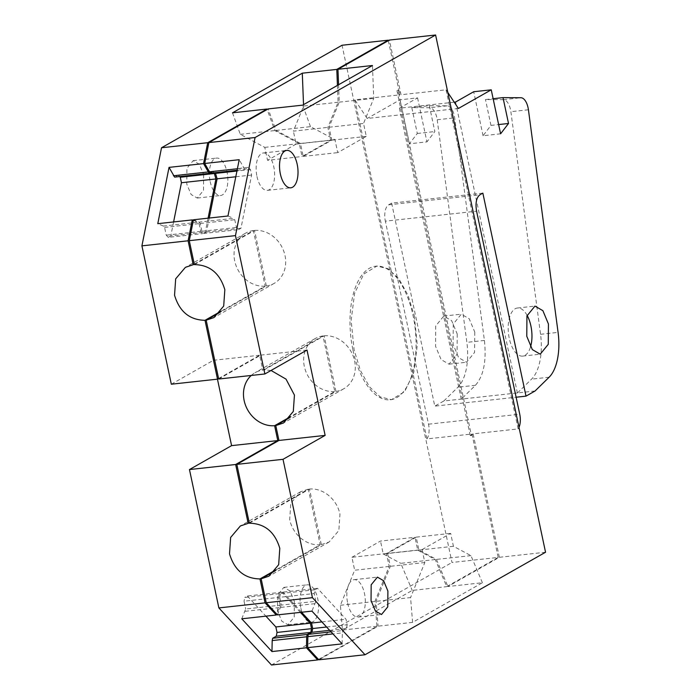 <?xml version="1.0" encoding="UTF-8"?>
<svg xmlns="http://www.w3.org/2000/svg" width="700" height="700" viewBox="0 0 700 700"><rect width="100%" height="100%" fill="white"/><g stroke="black" fill="none" stroke-linecap="round" stroke-linejoin="round"><path stroke-width="0.53" stroke-dasharray="3.5 2.62" d="M256.961 176.452A18.812 9.083 83.8 0 0 267.435 190.365A18.812 9.083 83.8 0 0 273.805 166.889A18.812 9.083 83.8 0 0 263.331 152.968A18.812 9.083 83.8 0 0 256.961 176.452M545.545 552.239L499.354 557.296L447.904 586.512L482.405 582.733L412.598 622.37L378.105 626.15L318.832 659.811M499.354 557.296L473.113 433.851L518.14 428.925L446.058 89.801L401.03 94.728L389.41 40.058M271.049 370.466L263.97 369.985L260.811 355.11L218.689 379.024M260.811 355.11L307.002 350.044M347.664 603.173A18.812 9.083 83.8 0 0 358.129 617.085A18.812 9.083 83.8 0 0 364.507 593.6A18.812 9.083 83.8 0 0 354.034 579.688A18.812 9.083 83.8 0 0 347.664 603.173M315.858 601.3L314.213 593.53L279.711 597.31L281.365 605.08L315.858 601.3L311.938 611.117M326.585 627.008L347.191 624.759L346.027 619.273L317.511 588.324L314.965 589.776L314.213 593.53M347.191 624.759L346.439 628.512L342.825 630.569L342.361 632.879L332.946 633.911M342.125 643.878L342.361 632.879M263.97 369.985L324.144 335.808L335.956 391.396L289.783 417.62M194.364 264.6L254.537 230.422L266.35 286.011L220.176 312.235M199.01 222.145L200.252 223.492L201.906 231.263L203.919 233.45L238.42 229.67L236.407 227.483L234.754 219.713L233.511 218.365L199.01 222.145L193.454 219.774M209.265 218.041L206.474 231.998L203.919 233.45M237.099 170.275L244.807 169.426L248.421 167.379L213.929 171.15L215.311 172.655M213.929 171.15L210.306 173.206M338.572 84.744L339.255 102.139L329.044 127.242L331.791 140.166L303.205 156.406L300.457 143.474L275.966 130.436L268.161 108.92M473.113 433.851L471.433 435.479L398.046 90.212L401.03 94.728M482.405 582.733L470.951 555.634L453.416 546.298L450.669 533.365L422.082 549.605L387.59 553.376L416.168 537.145L418.915 550.077L436.45 559.414L447.904 586.512M387.59 553.376L390.338 566.309L376.066 601.352L378.105 626.15M279.711 597.31L280.464 593.556L283.019 592.104L301.578 612.246M277.436 614.889L281.365 605.08M249.331 523.215L309.505 489.037L321.326 544.626L275.144 570.85M414.295 315.761L417.279 345.196L413.849 372.234L404.67 391.632L391.519 399.63L380.301 396.961L369.53 386.89L360.456 370.589L354.121 349.939L351.137 320.504L354.567 293.466L363.746 274.067L376.898 266.07L388.115 268.739L398.886 278.801L407.96 295.111L414.295 315.761M280.901 607.39L315.402 603.619M412.598 622.37L410.567 597.581L376.066 601.352M422.082 549.605L424.83 562.529L410.567 597.581M470.951 555.634L436.45 559.414M446.058 89.801L447.816 92.47M518.14 428.925A13.44 6.492 83.8 0 0 518.997 427.341M458.395 108.474L367.176 118.466L354.839 99.785L399.858 94.859L396.882 90.344L398.046 90.212M354.839 99.785L426.921 438.918L471.949 433.983A13.44 6.492 83.8 0 1 470.269 435.601L471.433 435.479M426.921 438.918A13.44 6.492 83.8 0 0 428.514 424.183L385.359 221.174L476.577 211.181M275.966 130.436L310.467 126.656L334.959 139.694L337.706 152.626L366.284 136.395L363.536 123.462L373.756 98.368L372.461 65.502M310.467 126.656L302.662 105.14M339.255 102.139L373.756 98.368M244.807 169.426L239.207 159.696M238.42 229.67L240.975 228.226L251.606 175.044L250.443 169.558L248.421 167.379M227.955 215.994L233.511 218.365M237.396 168.761L243.565 168.088M266.35 286.011A28.884 24.762 -119.6 0 0 274.129 283.404A28.884 24.762 -119.6 0 0 285.005 255.526A28.884 24.762 -119.6 0 0 254.537 230.422M335.956 391.396A28.884 24.762 -119.6 0 0 343.735 388.789A28.884 24.762 -119.6 0 0 354.611 360.92A28.884 24.762 -119.6 0 0 324.144 335.808M321.326 544.626L329.096 542.019L338.844 530.53L339.973 514.141A28.884 24.762 -119.6 0 0 309.505 489.037M314.965 589.776L280.464 593.556M317.511 588.324L283.019 592.104M321.886 621.915L346.027 619.273M329.665 630.35L346.439 628.512M331.047 631.855L342.825 630.569M200.252 223.492L234.754 219.713M201.906 231.263L236.407 227.483M206.474 231.998L240.975 228.226M251.606 175.044L235.795 176.776M250.443 169.558L236.941 171.036M300.457 143.474L334.959 139.694M303.205 156.406L337.706 152.626M366.284 136.395L331.791 140.166M329.044 127.242L363.536 123.462M470.269 435.601L396.882 90.344M453.416 546.298L418.915 550.077M416.168 537.145L450.669 533.365M424.83 562.529L390.338 566.309M352.949 350.061A67.183 32.454 83.8 0 0 390.355 399.761A67.183 32.454 83.8 0 0 413.123 315.892A67.183 32.454 83.8 0 0 375.725 266.192A67.183 32.454 83.8 0 0 352.949 350.061M482.851 193.121L391.632 203.114L388.631 204.82A13.44 6.492 83.8 0 0 385.359 221.174M391.632 203.114L434.787 406.131L516.119 397.224M535.036 391.011L443.817 401.004L434.787 406.131M517.492 392.936L531.58 379.137A44.336 21.42 83.8 0 0 540.549 334.294L510.877 111.694A13.44 6.492 83.8 0 0 510.519 109.629A13.44 6.492 83.8 0 0 503.405 99.671L485.476 99.54L493.133 98.709M500.596 133.805L483.052 135.73L490.971 125.405L498.627 124.565M490.971 125.405L485.476 99.54M483.052 135.73L473.699 91.735M454.239 102.191L399.42 108.194L417.567 97.886L400.024 99.811L367.176 118.466M527.109 315.341A24.185 11.681 83.8 0 0 517.431 308.017A24.185 11.681 83.8 0 0 509.233 338.214A24.185 11.681 83.8 0 0 522.699 356.099A24.185 11.681 83.8 0 0 530.556 346.859M471.949 433.983L498.181 557.419L451.99 562.476L342.046 45.246M388.342 40.661L399.858 94.859M218.584 378.551L259.639 355.233L262.797 370.116L322.971 335.939L334.793 391.527L290.491 416.684M249.235 522.734L308.341 489.169L320.154 544.758L275.852 569.914M241.771 618.8L245.691 608.991L280.192 605.211L276.701 614.093M280.192 605.211L278.539 597.441L244.046 601.212L245.691 608.991M300.405 612.378L281.846 592.226L279.291 593.679L278.539 597.441M318.509 659.461L376.933 626.281L374.894 601.484L389.165 566.44L386.418 553.508L414.995 537.276L417.751 550.209L435.286 559.545L446.731 586.644L498.181 557.419M337.426 85.4L338.091 102.27L327.871 127.365L330.619 140.298L302.033 156.529L299.285 143.596L274.803 130.567L267.155 109.489M209.982 172.856L212.756 171.281L178.255 175.061L174.641 177.117M214.148 172.786L212.756 171.281M208.093 218.164L205.301 232.129L202.755 233.581L200.734 231.394L199.089 223.624L197.846 222.276L163.345 226.056L164.588 227.395L166.241 235.174L168.254 237.361L202.755 233.581M193.34 220.351L197.846 222.276M194.259 264.119L253.365 230.554L265.186 286.142L220.885 311.299M443.817 401.004L457.905 387.214A44.336 21.42 83.8 0 0 466.865 342.361L437.203 119.761A13.44 6.492 83.8 0 0 436.844 117.696A13.44 6.492 83.8 0 0 429.73 107.739L411.801 107.616L417.296 133.472L409.377 143.798L400.024 99.811M457.214 333.979L457.056 354.305L449.015 364.166L441.105 359.581L435.558 346.281L435.715 325.946L443.756 316.085L451.666 320.67L457.214 333.979M455.551 102.043L517.396 392.989M399.42 108.194L461.256 399.14M411.801 107.616L429.345 105.691L447.274 105.814C450.494 106.225 452.865 109.55 454.387 115.771L484.409 340.445C486.605 361.016 483.621 375.961 475.44 385.289L461.352 399.079M417.567 97.886L426.921 141.873L409.377 143.798M429.345 105.691L434.84 131.556L426.921 141.873M474.758 332.054L474.6 352.389L466.559 362.25L458.649 357.665L453.093 344.356L453.259 324.03L461.291 314.169L469.21 318.754L474.758 332.054M376.933 626.281L342.431 630.061L412.239 590.415L446.731 586.644M271.469 665L451.99 562.476M171.325 384.213L213.447 360.29L217.455 379.164M203.639 174.571L203.516 190.383L197.26 198.056L191.109 194.486L186.795 184.135L186.918 168.324L193.165 160.659L199.325 164.22L203.639 174.571M294.341 601.291L294.219 617.102L287.963 624.767L281.811 621.206L277.498 610.855L277.62 595.044L283.868 587.37L290.027 590.94L294.341 601.291M322.971 335.939A28.884 24.762 -119.6 0 0 315.201 338.546A28.884 24.762 -119.6 0 0 304.325 366.424A28.884 24.762 -119.6 0 0 334.793 391.527M251.239 375.463A28.884 24.762 60.4 0 1 255.027 372.724A28.884 24.762 60.4 0 1 262.797 370.116M259.639 355.233L213.447 360.29M308.341 489.169L300.562 491.776L290.824 503.274L289.686 519.654A28.884 24.762 -119.6 0 0 320.154 544.758M245.236 611.301L279.729 607.521M279.291 593.679L244.79 597.459L244.046 601.212M281.846 592.226L247.345 596.006L244.79 597.459M247.345 596.006L265.912 616.157M389.165 566.44L354.664 570.22L340.401 605.264L342.431 630.061M340.401 605.264L374.894 601.484M386.418 553.508L351.916 557.288L354.664 570.22M351.916 557.288L380.502 541.056L414.995 537.276M417.751 550.209L383.25 553.989L380.502 541.056M435.286 559.545L400.785 563.316L412.239 590.415M383.25 553.989L400.785 563.316M338.091 102.27L303.59 106.05L293.37 131.145L327.871 127.365M303.529 104.641L303.59 106.05M330.619 140.298L296.118 144.077L293.37 131.145M296.118 144.077L267.54 160.309L302.033 156.529M232.496 112.822L240.301 134.339L264.793 147.376L267.54 160.309M264.793 147.376L299.285 143.596M240.301 134.339L274.803 130.567M178.255 175.061L179.646 176.566M173.6 221.944L170.809 235.909L205.301 232.129M168.254 237.361L170.809 235.909M200.734 231.394L166.241 235.174M164.588 227.395L199.089 223.624M163.345 226.056L157.789 223.676M253.365 230.554A28.884 24.762 -119.6 0 0 245.595 233.161A28.884 24.762 -119.6 0 0 234.719 261.039A28.884 24.762 -119.6 0 0 265.186 286.142M417.296 133.472L434.84 131.556M210.184 181.58A18.812 9.083 83.8 0 0 220.649 195.492A18.812 9.083 83.8 0 0 227.027 172.008A18.812 9.083 83.8 0 0 216.554 158.095A18.812 9.083 83.8 0 0 210.184 181.58M300.886 608.291A18.812 9.083 83.8 0 0 311.351 622.212A18.812 9.083 83.8 0 0 317.73 598.727A18.812 9.083 83.8 0 0 307.256 584.815A18.812 9.083 83.8 0 0 300.886 608.291M428.514 424.183L519.733 414.199M388.631 204.82L479.841 194.836M549.124 377.221L531.58 379.137M540.549 334.294L558.084 332.377M528.421 109.769L510.877 111.694M503.405 99.671L520.949 97.746M475.44 385.289L457.905 387.214M447.274 105.814L429.73 107.739M437.203 119.761L454.746 117.836M484.409 340.445L466.865 342.361M267.435 190.365L290.824 187.81M263.331 152.968L286.72 150.412M358.129 617.085L381.517 614.521M354.034 579.688L377.422 577.133M274.129 283.404L213.955 317.572M343.735 388.789L283.561 422.957M329.096 542.019L268.922 576.188M390.355 399.761L391.519 399.63M375.725 266.192L376.898 266.07M522.699 356.099L540.234 354.183M517.431 308.017L534.966 306.092M300.562 491.776L240.389 525.954M245.595 233.161L185.421 267.339M315.201 338.546L255.027 372.724M449.015 364.166L466.559 362.25M443.756 316.085L461.291 314.169M197.26 198.056L220.649 195.492M193.165 160.659L216.554 158.095M287.963 624.767L311.351 622.212M283.868 587.37L307.256 584.815"/><path stroke-width="1.05" d="M280.35 173.889A18.812 9.083 83.8 0 0 290.824 187.81A18.812 9.083 83.8 0 0 297.194 164.325A18.812 9.083 83.8 0 0 286.72 150.412A18.812 9.083 83.8 0 0 280.35 173.889M312.428 597.669L365.024 654.754L545.545 552.239L435.601 35L255.08 137.524L235.471 235.611L264.88 373.966L307.002 350.044L325.141 435.391L283.019 459.314L312.428 597.669L266.236 602.735L261.152 578.804L268.922 576.188L278.67 564.699L279.799 548.319C274.864 531.886 264.714 523.521 249.331 523.215L236.828 464.371L283.019 459.314M387.896 591.045L387.774 606.856L381.517 614.521L375.366 610.96L371.053 600.609L371.175 584.798L377.422 577.133L383.582 580.694L387.896 591.045M365.024 654.754L318.832 659.811L307.624 647.649L342.125 643.878L311.938 611.117L277.436 614.889L266.236 602.735M435.601 35L389.41 40.058L337.96 69.274L372.461 65.502L302.662 105.14L268.161 108.92L208.889 142.581L255.08 137.524M264.88 373.966L218.689 379.024L206.176 320.189L213.955 317.572L223.694 306.084L224.831 289.704C219.896 273.271 209.737 264.898 194.364 264.6L189.28 240.669L193.454 219.774L227.955 215.994L239.207 159.696L204.715 163.476L208.889 142.581M189.28 240.669L235.471 235.611M325.141 435.391L278.95 440.449L275.783 425.574L283.561 422.957L293.3 411.469L294.438 395.089L286.011 379.12L271.049 370.466M278.95 440.449L236.828 464.371M332.946 633.911L307.86 636.659L307.624 647.649M220.176 312.235L206.176 320.189M215.311 172.655L217.105 178.824L209.265 218.041M204.715 163.476L210.306 173.206L237.099 170.275M337.96 69.274L338.572 84.744M307.86 636.659L308.324 634.34L311.946 632.293L312.69 628.53L326.585 627.008M301.578 612.246L311.526 623.044L312.69 628.53M275.144 570.85L261.152 578.804M289.783 417.62L275.783 425.574M447.816 92.47L458.395 108.474L491.242 89.819L473.699 91.735L455.551 102.043L454.239 102.191M518.997 427.341A13.44 6.492 83.8 0 0 519.733 414.199L476.577 211.181C475.265 203.123 476.35 197.68 479.841 194.836L482.851 193.121L526.006 396.139L535.036 391.011L549.124 377.221A44.336 21.42 83.8 0 0 558.084 332.377L528.421 109.769A13.44 6.492 83.8 0 0 528.062 107.704A13.44 6.492 83.8 0 0 520.949 97.746L503.02 97.624L508.515 123.48L500.596 133.805L491.242 89.819M548.433 323.986L548.275 344.312L540.234 354.183L532.324 349.589L526.776 336.289L526.934 315.954L534.966 306.092L542.885 310.678L548.433 323.986M209.072 171.859L237.396 168.761M311.526 623.044L321.886 621.915M311.946 632.293L329.665 630.35M308.324 634.34L331.047 631.855M235.795 176.776L217.105 178.824M236.941 171.036L215.941 173.338M526.006 396.139L516.119 397.224M493.133 98.709L503.02 97.624M498.627 124.565L508.515 123.48M530.556 346.859A24.185 11.681 83.8 0 0 530.889 325.911A24.185 11.681 83.8 0 0 527.109 315.341M220.885 311.299L205.013 320.311L217.516 379.155L171.325 384.213L141.916 245.858L161.525 147.761L342.046 45.246L388.238 40.189L388.342 40.661M290.491 416.684L274.619 425.696L277.777 440.58L235.655 464.502L248.168 523.346L249.235 522.734M275.852 569.914L259.98 578.926L265.064 602.858L276.273 615.02L241.771 618.8L271.959 651.56L306.46 647.78L306.696 636.781L272.195 640.561L272.659 638.251L276.273 636.195L277.025 632.441L311.526 628.661L310.363 623.175L300.405 612.378M276.701 614.093L276.273 615.02M311.526 628.661L310.774 632.415L307.16 634.471L306.696 636.781M306.46 647.78L317.66 659.942L318.509 659.461M388.238 40.189L336.796 69.405L337.426 85.4M267.155 109.489L266.989 109.043L207.716 142.704L203.543 163.607L169.041 167.379L157.789 223.676L192.281 219.896L193.34 220.351M169.041 167.379L174.641 177.117L209.143 173.338L203.543 163.607M209.143 173.338L209.982 172.856M208.093 218.164L215.933 178.955L214.148 172.786M192.281 219.896L188.107 240.791L193.191 264.723L194.259 264.119M217.516 379.155L218.584 378.551M217.455 379.164L231.586 445.637L189.464 469.56L218.873 607.915L271.469 665L317.66 659.942M266.989 109.043L232.496 112.822L302.295 73.185L336.796 69.405M161.525 147.761L207.716 142.704M251.239 375.463A28.884 24.762 60.4 0 0 244.151 400.592A28.884 24.762 -119.6 0 0 274.619 425.696M277.777 440.58L231.586 445.637M189.464 469.56L235.655 464.502M248.168 523.346L240.389 525.954L230.65 537.442L229.513 553.822C234.447 570.255 244.598 578.629 259.98 578.926M218.873 607.915L265.064 602.858M265.912 616.157L275.861 626.955L310.363 623.175M277.025 632.441L275.861 626.955M310.774 632.415L276.273 636.195M272.659 638.251L307.16 634.471M272.195 640.561L271.959 651.56M302.295 73.185L303.529 104.641M141.916 245.858L188.107 240.791M173.399 175.77L207.9 171.99M214.769 173.469L180.268 177.249L179.646 176.566M215.933 178.955L181.44 182.735L180.268 177.249M181.44 182.735L173.6 221.944M193.191 264.723L185.421 267.339L175.674 278.828L174.545 295.207C179.471 311.64 189.63 320.005 205.013 320.311"/></g></svg>
